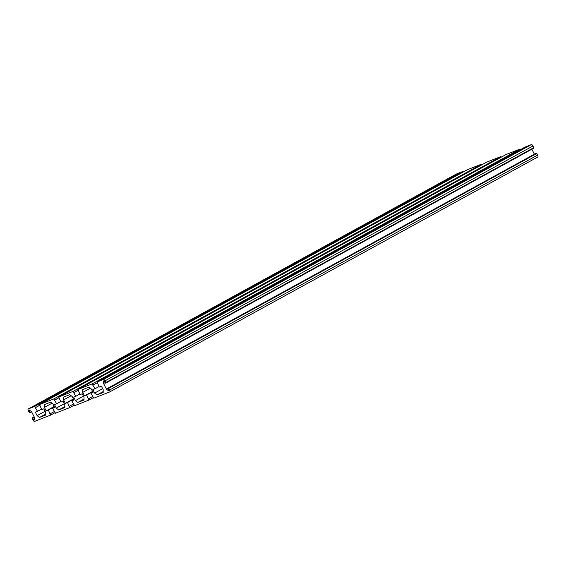 <?xml version="1.0" encoding="UTF-8"?>
<svg xmlns="http://www.w3.org/2000/svg" width="566" height="566" viewBox="0 0 566 566"><rect width="100%" height="100%" fill="white"/><g stroke="black" fill="none" stroke-linecap="round" stroke-linejoin="round"><path stroke-width="0.85" d="M103.55 383.465L103.564 380.918L104.179 380.677L105.446 383.168L105.87 382.998L105.028 380.84A1.861 0.913 -118.8 0 0 103.33 379.517L97.069 381.972L99.262 387.08L101.413 386.238L103.189 389.726L103.182 392.514L97.005 394.934L94.628 393.08L92.852 389.599L95.003 388.757L92.124 383.911L77.896 389.493L80.089 394.601L82.247 393.759L84.016 397.24L84.009 400.028L77.832 402.454L75.455 400.601L73.679 397.113L75.83 396.271L72.957 391.431L58.73 397.007L60.923 402.115L63.074 401.273L64.849 404.754L64.835 407.548L58.659 409.968L56.282 408.114L54.513 404.633L56.664 403.784L53.784 398.945L39.556 404.527L41.75 409.635L43.9 408.793L45.676 412.274L45.669 415.062L39.493 417.482L37.115 415.628L35.34 412.147L37.49 411.305L34.611 406.459L28.35 408.921A1.861 0.913 -118.8 0 0 28.3 408.942A1.861 0.913 -118.8 0 0 28.342 410.909L29.616 412.897L30.04 412.734L28.774 410.244L29.39 410.003L31.555 411.694L34.469 417.411L34.462 419.951L33.84 420.198L32.573 417.708L32.149 417.878L32.991 420.036A1.861 0.913 -118.8 0 0 34.689 421.359L50.537 415.14L48.343 410.032L46.193 410.881L44.417 407.393L44.424 404.605L50.607 402.185L52.978 404.039L54.753 407.52L52.603 408.362L55.482 413.208L69.71 407.626L67.517 402.518L65.366 403.36L63.59 399.879L63.597 397.084L69.774 394.665L72.151 396.518L73.927 400.006L71.776 400.848L74.648 405.688L88.876 400.112L86.683 394.997L84.532 395.846L82.756 392.358L82.77 389.571L88.947 387.151L91.324 389.005L93.1 392.486L90.942 393.328L93.822 398.174L109.67 391.955A1.861 0.913 -118.8 0 0 109.719 391.934A1.861 0.913 -118.8 0 0 109.677 389.967L108.41 387.979L107.979 388.142L109.245 390.632L108.63 390.873L106.465 389.182L103.55 383.465L105.149 382.588M533.653 147.733L533.851 148.122L105.87 382.998M97.069 381.972L525.05 147.096L531.311 144.641A1.861 0.913 -118.8 0 1 533.009 145.964L533.851 147.627L105.87 382.503M103.182 391.545L97.005 394.934M102.658 388.672L94.628 393.08M99 386.564L95.003 388.757M97.416 382.651L93.1 385.022M97.394 382.616L92.76 385.156M520.416 149.643L520.104 149.035L92.124 383.911M520.104 149.035L505.877 154.617L77.896 389.493M84.009 399.058L77.832 402.454M83.485 396.193L75.455 400.601M79.827 394.077L75.83 396.271M78.242 390.172L73.934 392.542M78.221 390.13L73.587 392.67M501.243 157.157L500.938 156.556L72.957 391.431M500.938 156.556L486.703 162.131L58.73 397.007M64.842 406.579L58.659 409.968M64.312 403.707L56.282 408.114M60.654 401.598L56.664 403.784M59.076 397.686L54.761 400.056M59.055 397.643L54.421 400.19M482.069 164.678L481.765 164.069L53.784 398.945M481.765 164.069L467.537 169.651L39.556 404.527M45.669 414.093L39.493 417.482M45.146 411.227L37.115 415.628M41.488 409.112L37.49 411.305M39.903 405.206L35.587 407.57M39.882 405.164L35.248 407.704M462.903 172.191L462.592 171.59L34.611 406.459M462.592 171.59L456.33 174.045A1.861 0.913 -118.8 0 0 456.281 174.066A1.861 0.913 -118.8 0 0 456.231 174.095M31.639 411.857L30.04 412.734M34.462 419.859L33.84 420.198M34.172 416.831L32.573 417.708M34.144 416.781L32.149 417.878M55.171 412.6L50.537 415.14M54.237 411.574L50.247 413.767M54.357 406.735L48.343 410.032M54.223 406.473L46.193 410.881M51.973 403.247L44.417 407.393M54.619 407.258L52.603 408.362M74.344 405.086L69.71 407.626M73.41 404.053L69.413 406.247M73.523 399.221L67.517 402.518M73.389 398.952L65.366 403.36M71.139 395.733L63.59 399.879M73.792 399.738L71.776 400.848M93.51 397.565L88.876 400.112M92.583 396.54L88.586 398.733M92.697 391.7L86.683 394.997M92.562 391.439L84.532 395.846M90.312 388.212L82.756 392.358M92.966 392.224L90.942 393.328M109.769 391.905L537.65 157.079A1.861 0.913 -118.8 0 0 537.7 157.058A1.861 0.913 -118.8 0 0 537.658 155.091L536.809 153.428L108.835 388.304M536.809 153.428L108.615 388.389M536.596 153.513L536.384 153.103L108.41 387.979M536.384 153.103L107.979 388.142M109.21 390.554L108.63 390.873M108.064 388.304L106.465 389.182M534.361 154.143L531.856 149.219M533.009 145.964L105.028 380.84M531.311 144.641L103.33 379.517M456.33 174.045L28.35 408.921M537.658 155.091L109.677 389.967M456.281 174.066L28.3 408.942M537.7 157.058L109.719 391.934"/></g></svg>
